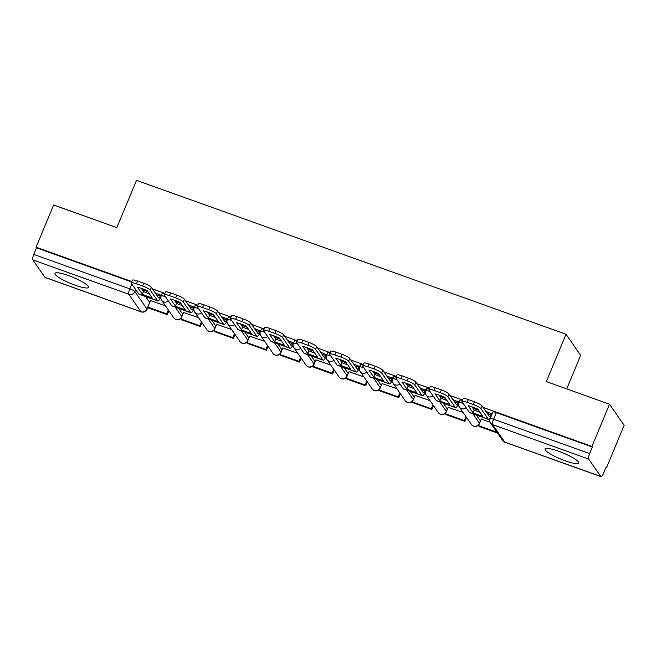 <?xml version="1.0" encoding="UTF-8"?>
<svg xmlns="http://www.w3.org/2000/svg" width="657" height="657" viewBox="0 0 657 657"><rect width="100%" height="100%" fill="white"/><g stroke="black" fill="none" stroke-linecap="round" stroke-linejoin="round"><path stroke-width="0.99" d="M565.225 460.82A18.224 3.277 -157.4 0 0 578.718 463.021A18.224 3.277 -157.4 0 0 558.565 451.219A18.224 3.277 -157.4 0 0 545.08 449.018A18.224 3.277 -157.4 0 0 565.225 460.82M75.079 285.171A18.224 3.277 -157.4 0 0 88.572 287.372A18.224 3.277 -157.4 0 0 68.418 275.57A18.224 3.277 -157.4 0 0 54.925 273.369A18.224 3.277 -157.4 0 0 75.079 285.171M605.984 467.324L606.575 467.538L606.148 466.922L603.413 473.492A4.673 1.24 109.7 0 1 600.983 476.662A4.673 1.24 109.7 0 1 600.794 476.506L588.721 459.087L492.684 424.668L504.757 442.095L600.794 476.506M566.72 388.87L580.665 355.371L566.03 334.257L546.337 381.569L609.515 404.211L591.941 446.423L483.166 407.439M609.515 404.211L624.15 425.317L606.575 467.538M145.64 296.553L149.706 302.417L146.971 308.995A4.673 0.838 22.6 0 1 147.037 309.275L147.891 307.23M566.03 334.257L136.516 180.338L116.823 227.642L53.644 205L36.078 247.221L131.835 281.541M462.561 400.056L450.094 395.588M429.489 388.205L417.023 383.737M396.417 376.354L383.951 371.887M363.346 364.504L350.879 360.036M330.274 352.653L317.807 348.185M297.202 340.794L284.736 336.327M264.13 328.943L251.664 324.476M231.05 317.093L218.592 312.625M197.979 305.242L185.52 300.775M164.907 293.392L152.449 288.924M44.922 277.303L140.959 311.722A4.673 1.24 109.7 0 0 141.148 311.878L45.111 277.459A4.673 1.24 -70.3 0 1 44.922 277.303L32.85 259.885A4.673 1.24 -70.3 0 1 33.762 254.407L129.799 288.825A4.673 0.838 22.6 0 1 134.89 291.577L146.971 308.995A4.673 4.427 -34.7 0 1 140.959 311.722L128.887 294.303L32.85 259.885M36.078 247.221L36.496 247.837L33.762 254.407M592.368 447.039L496.331 412.621A4.673 0.838 -157.4 0 0 492.873 412.054L490.138 418.632A4.673 0.838 22.6 0 1 493.596 419.199L589.633 453.617L592.368 447.039L591.941 446.423M589.633 453.617A4.673 1.24 109.7 0 0 588.721 459.087M490.106 422.139L481.252 419.141M458.98 402.183L452.829 399.53M463.086 412.456L448.181 407.291M425.908 390.332L419.757 387.679M430.015 400.606L415.109 395.44M392.837 378.473L386.686 375.829M396.943 388.755L382.037 383.589M359.765 366.622L353.606 363.97M363.871 376.904L348.966 371.739M326.693 354.772L320.534 352.119M330.8 365.054L315.894 359.888M293.622 342.921L287.462 340.269M297.728 353.203L282.822 348.029M260.542 331.071L254.39 328.418M264.656 341.344L249.75 336.179M227.47 319.22L221.319 316.567M231.584 329.494L216.679 324.328M194.398 307.361L188.247 304.717M198.513 317.643L183.607 312.477M161.326 295.51L155.175 292.858M178.712 308.404L182.777 314.276L181.808 316.608A4.673 0.838 22.6 0 1 181.849 316.682M211.784 320.263L215.849 326.127L214.88 328.459A4.673 0.838 22.6 0 1 214.921 328.533M244.856 332.113L248.921 337.977L247.952 340.31A4.673 0.838 22.6 0 1 248.001 340.392M277.927 343.964L281.993 349.828L281.024 352.16A4.673 0.838 22.6 0 1 281.073 352.242M310.999 355.815L315.064 361.678L314.095 364.011A4.673 0.838 22.6 0 1 314.145 364.093M344.071 367.665L348.136 373.529L347.167 375.861A4.673 0.838 22.6 0 1 347.216 375.944M377.143 379.516L381.208 385.388L380.239 387.72A4.673 0.838 22.6 0 1 380.288 387.794M410.214 391.367L414.28 397.239L413.31 399.571A4.673 0.838 22.6 0 1 413.36 399.645M443.294 403.226L447.36 409.089L446.382 411.422A4.673 0.838 22.6 0 1 446.432 411.496M476.366 415.076L480.431 420.94L479.454 423.272A4.673 0.838 22.6 0 1 479.503 423.354M492.052 414.033L485.901 411.381M165.441 305.792L150.535 300.627M164.735 293.81A4.673 0.838 -157.4 0 0 162.148 293.539L161.179 295.872A4.673 0.838 22.6 0 1 164.636 296.438A4.673 0.838 22.6 0 1 165.498 296.759M197.806 305.661A4.673 0.838 -157.4 0 0 195.219 305.39L194.25 307.722A4.673 0.838 22.6 0 1 197.708 308.289A4.673 0.838 22.6 0 1 198.57 308.618M230.878 317.512A4.673 0.838 -157.4 0 0 228.291 317.241L227.322 319.573A4.673 0.838 22.6 0 1 230.779 320.14A4.673 0.838 22.6 0 1 231.642 320.468M263.95 329.362A4.673 0.838 -157.4 0 0 261.371 329.091L260.394 331.432A4.673 0.838 22.6 0 1 263.859 331.99A4.673 0.838 22.6 0 1 264.714 332.319M297.021 341.221A4.673 0.838 -157.4 0 0 294.443 340.95L293.465 343.283A4.673 0.838 22.6 0 1 296.931 343.841A4.673 0.838 22.6 0 1 297.785 344.169M330.093 353.072A4.673 0.838 -157.4 0 0 327.514 352.801L326.537 355.133A4.673 0.838 22.6 0 1 330.003 355.7A4.673 0.838 22.6 0 1 330.857 356.02M363.165 364.922A4.673 0.838 -157.4 0 0 360.586 364.651L359.609 366.984A4.673 0.838 22.6 0 1 363.075 367.55A4.673 0.838 22.6 0 1 363.929 367.871M396.245 376.773A4.673 0.838 -157.4 0 0 393.658 376.502L392.689 378.834A4.673 0.838 22.6 0 1 396.146 379.401A4.673 0.838 22.6 0 1 397 379.721M429.317 388.624A4.673 0.838 -157.4 0 0 426.73 388.353L425.761 390.685A4.673 0.838 22.6 0 1 429.218 391.252A4.673 0.838 22.6 0 1 430.072 391.58M462.388 400.474A4.673 0.838 -157.4 0 0 459.801 400.203L458.832 402.536A4.673 0.838 22.6 0 1 462.29 403.102A4.673 0.838 22.6 0 1 463.144 403.431M36.496 247.837L131.671 281.943M478.124 414.813A14.479 2.603 -157.4 0 0 482.813 416.283L477.861 409.139A14.479 2.603 22.6 0 0 468.104 405.64L473.065 412.793A14.479 2.603 -157.4 0 0 478.124 414.813M471.997 406.839L474.206 410.034A14.479 2.603 -157.4 0 0 479.273 412.054A14.479 2.603 -157.4 0 0 480.078 412.333M491.535 413.401L491.009 414.674A2.8 0.747 -70.3 0 1 489.547 416.571A2.8 0.747 -70.3 0 1 489.432 416.481L482.098 405.895L480.949 408.654L488.282 419.24A5.839 1.552 109.7 0 0 488.521 419.429A5.839 1.552 109.7 0 0 490.722 417.236M481.318 418.994L478.551 425.646L479.101 426.45L497.513 433.045M478.551 425.646L496.955 432.249M461.97 401.476L463.119 398.717A7.005 1.257 22.6 0 1 468.31 399.563L467.16 402.322A7.005 1.257 -157.4 0 0 461.97 401.476A7.005 1.257 -157.4 0 0 462.076 401.887L469.418 412.481A5.839 1.552 109.7 0 0 469.656 412.67L488.521 419.429M480.949 408.654A7.005 1.257 -157.4 0 0 473.311 404.523L474.453 401.772A7.005 1.257 22.6 0 1 482.098 405.895M467.16 402.322L473.311 404.523M468.31 399.563L474.453 401.772M474.206 410.034L473.065 412.793M445.052 402.963A14.479 2.603 -157.4 0 0 449.741 404.433L444.789 397.288A14.479 2.603 22.6 0 0 435.033 393.789L439.993 400.942A14.479 2.603 -157.4 0 0 445.052 402.963M438.917 394.98L441.134 398.183A14.479 2.603 -157.4 0 0 446.202 400.203A14.479 2.603 -157.4 0 0 447.006 400.483M458.463 401.55L457.929 402.823A2.8 0.747 -70.3 0 1 456.475 404.72A2.8 0.747 -70.3 0 1 456.36 404.63L449.027 394.044L447.877 396.803L455.211 407.389A5.839 1.552 109.7 0 0 455.449 407.578A5.839 1.552 109.7 0 0 458.487 403.62L458.553 403.464M448.246 407.143L445.479 413.795L446.029 414.6L464.901 421.359L466.536 417.425M445.479 413.795L464.343 420.562L464.901 421.359M465.977 416.628L464.343 420.562M428.898 389.626L430.048 386.866A7.005 1.257 22.6 0 1 435.238 387.712L434.088 390.472A7.005 1.257 -157.4 0 0 428.898 389.626A7.005 1.257 -157.4 0 0 429.005 390.036L436.347 400.622A5.839 1.552 109.7 0 0 436.585 400.819L455.449 407.578M447.877 396.803A7.005 1.257 -157.4 0 0 440.239 392.672L441.381 389.913A7.005 1.257 22.6 0 1 449.027 394.044M434.088 390.472L440.239 392.672M435.238 387.712L441.381 389.913M441.134 398.183L439.993 400.942M411.98 391.104A14.479 2.603 -157.4 0 0 416.669 392.582L411.717 385.437A14.479 2.603 22.6 0 0 401.961 381.939L406.913 389.092A14.479 2.603 -157.4 0 0 411.98 391.104M405.845 383.13L408.063 386.332A14.479 2.603 -157.4 0 0 413.13 388.353A14.479 2.603 -157.4 0 0 413.926 388.632M425.391 389.7L424.857 390.972A2.8 0.747 -70.3 0 1 423.404 392.87A2.8 0.747 -70.3 0 1 423.289 392.779L415.955 382.193L414.805 384.945L422.139 395.539A5.839 1.552 109.7 0 0 422.377 395.728A5.839 1.552 109.7 0 0 425.416 391.769L425.481 391.613M415.175 395.284L412.399 401.944L412.957 402.741L431.83 409.508L433.464 405.574M412.399 401.944L431.271 408.703L431.83 409.508M432.906 404.778L431.271 408.703M395.826 377.775L396.976 375.016A7.005 1.257 22.6 0 1 402.166 375.861L401.016 378.621A7.005 1.257 -157.4 0 0 395.826 377.775A7.005 1.257 -157.4 0 0 395.933 378.186L403.275 388.772A5.839 1.552 109.7 0 0 403.513 388.969L422.377 395.728M414.805 384.945A7.005 1.257 -157.4 0 0 407.159 380.822L408.309 378.062A7.005 1.257 22.6 0 1 415.955 382.193M401.016 378.621L407.159 380.822M402.166 375.861L408.309 378.062M408.063 386.332L406.913 389.092M378.908 379.253A14.479 2.603 -157.4 0 0 383.598 380.732L378.637 373.578A14.479 2.603 22.6 0 0 368.889 370.088L373.841 377.233A14.479 2.603 -157.4 0 0 378.908 379.253M372.774 371.279L374.991 374.482A14.479 2.603 -157.4 0 0 380.058 376.494A14.479 2.603 -157.4 0 0 380.855 376.781M392.319 377.849L391.786 379.122A2.8 0.747 -70.3 0 1 390.332 381.019A2.8 0.747 -70.3 0 1 390.217 380.929L382.875 370.334L381.733 373.094L389.067 383.68A5.839 1.552 109.7 0 0 389.305 383.877A5.839 1.552 109.7 0 0 392.344 379.918L392.41 379.762M382.103 383.433L379.327 390.094L379.886 390.89L398.75 397.657L400.392 393.724M379.327 390.094L398.199 396.853L398.75 397.657M399.834 392.927L398.199 396.853M362.754 365.924L363.904 363.165A7.005 1.257 22.6 0 1 369.094 364.011L367.945 366.77A7.005 1.257 -157.4 0 0 362.754 365.924A7.005 1.257 -157.4 0 0 362.861 366.335L370.203 376.921A5.839 1.552 109.7 0 0 370.441 377.118L389.305 383.877M381.733 373.094A7.005 1.257 -157.4 0 0 374.088 368.971L375.237 366.212A7.005 1.257 22.6 0 1 382.875 370.334M367.945 366.77L374.088 368.971M369.094 364.011L375.237 366.212M374.991 374.482L373.841 377.233M345.837 367.403A14.479 2.603 -157.4 0 0 350.526 368.881L345.566 361.728A14.479 2.603 22.6 0 0 335.817 358.237L340.769 365.382A14.479 2.603 -157.4 0 0 345.837 367.403M339.702 359.428L341.919 362.623A14.479 2.603 -157.4 0 0 346.986 364.643A14.479 2.603 -157.4 0 0 347.783 364.931M359.248 365.99L358.714 367.263A2.8 0.747 -70.3 0 1 357.26 369.168A2.8 0.747 -70.3 0 1 357.145 369.07L349.803 358.484L348.662 361.243L355.995 371.829A5.839 1.552 109.7 0 0 356.234 372.026A5.839 1.552 109.7 0 0 359.272 368.068L359.338 367.912M349.031 371.583L346.255 378.243L346.814 379.04L365.678 385.807L367.32 381.873M346.255 378.243L365.128 385.002L365.678 385.807M366.762 381.068L365.128 385.002M329.683 354.066L330.832 351.314A7.005 1.257 22.6 0 1 336.014 352.16L334.873 354.911A7.005 1.257 -157.4 0 0 329.683 354.066A7.005 1.257 -157.4 0 0 329.789 354.484L337.131 365.07A5.839 1.552 109.7 0 0 337.37 365.259L356.234 372.026M348.662 361.243A7.005 1.257 -157.4 0 0 341.016 357.121L342.166 354.361A7.005 1.257 22.6 0 1 349.803 358.484M334.873 354.911L341.016 357.121M336.014 352.16L342.166 354.361M341.919 362.623L340.769 365.382M312.765 355.552A14.479 2.603 -157.4 0 0 317.454 357.03L312.494 349.877A14.479 2.603 22.6 0 0 302.746 346.379L307.698 353.532A14.479 2.603 -157.4 0 0 312.765 355.552M306.63 347.578L308.847 350.772A14.479 2.603 -157.4 0 0 313.915 352.793A14.479 2.603 -157.4 0 0 314.711 353.072M326.176 354.139L325.642 355.412A2.8 0.747 -70.3 0 1 324.188 357.318A2.8 0.747 -70.3 0 1 324.073 357.219L316.731 346.633L315.582 349.393L322.924 359.979A5.839 1.552 109.7 0 0 323.162 360.176A5.839 1.552 109.7 0 0 326.2 356.217L326.266 356.061M315.96 359.732L313.184 366.392L313.742 367.189L332.606 373.948L334.249 370.022M313.184 366.392L332.056 373.151L332.606 373.948M333.69 369.218L332.056 373.151M296.611 342.215L297.752 339.455A7.005 1.257 22.6 0 1 302.943 340.301L301.801 343.061A7.005 1.257 -157.4 0 0 296.611 342.215A7.005 1.257 -157.4 0 0 296.718 342.634L304.06 353.22A5.839 1.552 109.7 0 0 304.29 353.409L323.162 360.176M315.582 349.393A7.005 1.257 -157.4 0 0 307.944 345.27L309.094 342.511A7.005 1.257 22.6 0 1 316.731 346.633M301.801 343.061L307.944 345.27M302.943 340.301L309.094 342.511M308.847 350.772L307.698 353.532M279.693 343.701A14.479 2.603 -157.4 0 0 284.382 345.171L279.422 338.027A14.479 2.603 22.6 0 0 269.674 334.528L274.626 341.681A14.479 2.603 -157.4 0 0 279.693 343.701M273.558 335.727L275.776 338.922A14.479 2.603 -157.4 0 0 280.843 340.942A14.479 2.603 -157.4 0 0 281.639 341.221M293.104 342.289L292.57 343.562A2.8 0.747 -70.3 0 1 291.117 345.459A2.8 0.747 -70.3 0 1 291.002 345.368L283.66 334.783L282.51 337.542L289.852 348.128A5.839 1.552 109.7 0 0 290.09 348.317A5.839 1.552 109.7 0 0 293.129 344.358L293.194 344.202M282.888 347.882L280.112 354.534L280.67 355.338L299.535 362.097L301.169 358.172M280.112 354.534L298.984 361.301L299.535 362.097M300.619 357.367L298.984 361.301M263.539 330.364L264.681 327.605A7.005 1.257 22.6 0 1 269.871 328.451L268.729 331.21A7.005 1.257 -157.4 0 0 263.539 330.364A7.005 1.257 -157.4 0 0 263.646 330.775L270.98 341.369A5.839 1.552 109.7 0 0 271.218 341.558L290.09 348.317M282.51 337.542A7.005 1.257 -157.4 0 0 274.872 333.411L276.022 330.66A7.005 1.257 22.6 0 1 283.66 334.783M268.729 331.21L274.872 333.411M269.871 328.451L276.022 330.66M275.776 338.922L274.626 341.681M246.621 331.851A14.479 2.603 -157.4 0 0 251.311 333.321L246.35 326.176A14.479 2.603 22.6 0 0 236.602 322.677L241.554 329.83A14.479 2.603 -157.4 0 0 246.621 331.851M240.487 323.876L242.704 327.071A14.479 2.603 -157.4 0 0 247.771 329.091A14.479 2.603 -157.4 0 0 248.568 329.371M260.032 330.438L259.499 331.711A2.8 0.747 -70.3 0 1 258.045 333.608A2.8 0.747 -70.3 0 1 257.93 333.518L250.588 322.932L249.438 325.691L256.78 336.277A5.839 1.552 109.7 0 0 257.018 336.466A5.839 1.552 109.7 0 0 260.057 332.508L260.123 332.352M249.808 336.031L247.04 342.683L247.599 343.488L266.463 350.247L268.097 346.313M247.04 342.683L265.913 349.45L266.463 350.247M267.547 345.516L265.913 349.45M230.467 318.514L231.609 315.754A7.005 1.257 22.6 0 1 236.799 316.6L235.649 319.359A7.005 1.257 -157.4 0 0 230.467 318.514A7.005 1.257 -157.4 0 0 230.574 318.924L237.908 329.51A5.839 1.552 109.7 0 0 238.146 329.707L257.018 336.466M249.438 325.691A7.005 1.257 -157.4 0 0 241.801 321.56L242.95 318.801A7.005 1.257 22.6 0 1 250.588 322.932M235.649 319.359L241.801 321.56M236.799 316.6L242.95 318.801M242.704 327.071L241.554 329.83M213.55 319.992A14.479 2.603 -157.4 0 0 218.231 321.47L213.279 314.325A14.479 2.603 22.6 0 0 203.53 310.827L208.483 317.98A14.479 2.603 -157.4 0 0 213.55 319.992M207.415 312.018L209.632 315.22A14.479 2.603 -157.4 0 0 214.699 317.241A14.479 2.603 -157.4 0 0 215.496 317.52M226.952 318.588L226.427 319.86A2.8 0.747 -70.3 0 1 224.965 321.758A2.8 0.747 -70.3 0 1 224.858 321.667L217.516 311.081L216.367 313.832L223.708 324.427A5.839 1.552 109.7 0 0 223.947 324.615A5.839 1.552 109.7 0 0 226.977 320.657L227.043 320.501M216.736 324.18L213.968 330.832L214.527 331.637L233.391 338.396L235.025 334.462M213.968 330.832L232.841 337.591L233.391 338.396M234.475 333.666L232.841 337.591M197.387 306.663L198.537 303.904A7.005 1.257 22.6 0 1 203.727 304.749L202.578 307.509A7.005 1.257 -157.4 0 0 197.387 306.663A7.005 1.257 -157.4 0 0 197.502 307.074L204.836 317.66A5.839 1.552 109.7 0 0 205.074 317.857L223.947 324.615M216.367 313.832A7.005 1.257 -157.4 0 0 208.729 309.71L209.879 306.95A7.005 1.257 22.6 0 1 217.516 311.081M202.578 307.509L208.729 309.71M203.727 304.749L209.879 306.95M209.632 315.22L208.483 317.98M180.478 308.141A14.479 2.603 -157.4 0 0 185.159 309.619L180.207 302.466A14.479 2.603 22.6 0 0 170.459 298.976L175.411 306.121A14.479 2.603 -157.4 0 0 180.478 308.141M174.343 300.167L176.561 303.37A14.479 2.603 -157.4 0 0 181.619 305.39A14.479 2.603 -157.4 0 0 182.424 305.669M193.881 306.737L193.355 308.01A2.8 0.747 -70.3 0 1 191.893 309.907A2.8 0.747 -70.3 0 1 191.778 309.817L184.445 299.231L183.295 301.982L190.637 312.568A5.839 1.552 109.7 0 0 190.875 312.765A5.839 1.552 109.7 0 0 193.905 308.806L193.971 308.65M183.664 312.321L180.897 318.982L181.447 319.778L200.319 326.545L201.954 322.612M180.897 318.982L199.761 325.741L200.319 326.545M201.403 321.815L199.761 325.741M164.316 294.812L165.465 292.053A7.005 1.257 22.6 0 1 170.656 292.899L169.506 295.658A7.005 1.257 -157.4 0 0 164.316 294.812A7.005 1.257 -157.4 0 0 164.431 295.223L171.764 305.809A5.839 1.552 109.7 0 0 172.003 306.006L190.875 312.765M183.295 301.982A7.005 1.257 -157.4 0 0 175.657 297.859L176.807 295.1A7.005 1.257 22.6 0 1 184.445 299.231M169.506 295.658L175.657 297.859M170.656 292.899L176.807 295.1M176.561 303.37L175.411 306.121M147.406 296.291A14.479 2.603 -157.4 0 0 152.087 297.769L147.135 290.616A14.479 2.603 22.6 0 0 137.379 287.125L142.339 294.27A14.479 2.603 -157.4 0 0 147.406 296.291M141.271 288.316L143.489 291.511A14.479 2.603 -157.4 0 0 148.548 293.531A14.479 2.603 -157.4 0 0 149.353 293.819M160.809 294.878L160.283 296.151A2.8 0.747 -70.3 0 1 158.822 298.056A2.8 0.747 -70.3 0 1 158.707 297.958L151.373 287.372L150.223 290.131L157.565 300.717A5.839 1.552 109.7 0 0 157.803 300.914A5.839 1.552 109.7 0 0 160.834 296.956L160.899 296.8M150.593 300.471L147.825 307.131L148.375 307.928L167.248 314.695L168.882 310.761M147.825 307.131L166.689 313.89L167.248 314.695M168.332 309.964L166.689 313.89M131.244 282.953L132.394 280.202A7.005 1.257 22.6 0 1 137.584 281.048L136.434 283.799A7.005 1.257 -157.4 0 0 131.244 282.953A7.005 1.257 -157.4 0 0 131.359 283.372L138.693 293.958A5.839 1.552 109.7 0 0 138.931 294.155L157.803 300.914M150.223 290.131A7.005 1.257 -157.4 0 0 142.585 286.009L143.735 283.249A7.005 1.257 22.6 0 1 151.373 287.372M136.434 283.799L142.585 286.009M137.584 281.048L143.735 283.249M143.489 291.511L142.339 294.27M135.703 289.638L134.89 291.577A4.673 4.427 -34.7 0 1 128.887 294.303A4.673 1.24 -70.3 0 1 129.799 288.825L131.802 284.013M175.263 307.172L181.808 316.608A4.673 4.427 -34.7 0 1 173.727 317.75A4.673 4.673 0 0 0 181.414 317.733M208.343 319.023L214.88 328.459A4.673 4.427 -34.7 0 1 206.799 329.6A4.673 4.673 0 0 0 214.486 329.584M241.415 330.873L247.952 340.31A4.673 4.427 -34.7 0 1 239.871 341.451A4.673 4.673 0 0 0 247.558 341.435M274.486 342.732L281.024 352.16A4.673 4.427 -34.7 0 1 272.942 353.302A4.673 4.673 0 0 0 280.638 353.285M307.558 354.583L314.095 364.011A4.673 4.427 -34.7 0 1 306.014 365.152A4.673 4.673 0 0 0 313.709 365.136M340.63 366.434L347.167 375.861A4.673 4.427 -34.7 0 1 339.086 377.011A4.673 4.673 0 0 0 346.781 376.987M373.702 378.284L380.239 387.72A4.673 4.427 -34.7 0 1 372.158 388.862A4.673 4.673 0 0 0 379.853 388.845M406.773 390.135L413.31 399.571A4.673 4.427 -34.7 0 1 405.229 400.713A4.673 4.673 0 0 0 412.925 400.696M439.845 401.985L446.382 411.422A4.673 4.427 -34.7 0 1 438.301 412.563A4.673 4.673 0 0 0 445.996 412.547M472.917 413.844L479.454 423.272A4.673 4.427 -34.7 0 1 471.381 424.414A4.673 4.673 0 0 0 479.068 424.397M471.381 424.414L459.3 406.995A4.673 4.427 -34.7 0 0 461.378 408.58A4.673 4.427 145.3 0 0 466.076 407.652M438.301 412.563L426.229 395.144A4.673 4.427 -34.7 0 0 428.307 396.729A4.673 4.427 145.3 0 0 433.004 395.801M405.229 400.713L393.157 383.294A4.673 4.427 -34.7 0 0 395.235 384.871A4.673 4.427 145.3 0 0 399.932 383.951M372.158 388.862L360.085 371.443A4.673 4.427 -34.7 0 0 362.163 373.02A4.673 4.427 145.3 0 0 366.861 372.1M339.086 377.011L327.014 359.593A4.673 4.427 -34.7 0 0 329.091 361.169A4.673 4.427 145.3 0 0 333.789 360.25M306.014 365.152L293.942 347.734A4.673 4.427 -34.7 0 0 296.011 349.319A4.673 4.427 145.3 0 0 300.709 348.391M272.942 353.302L260.87 335.883A4.673 4.427 -34.7 0 0 262.94 337.468A4.673 4.427 145.3 0 0 267.637 336.54M239.871 341.451L227.798 324.032A4.673 4.427 -34.7 0 0 229.868 325.617A4.673 4.427 145.3 0 0 234.565 324.689M206.799 329.6L194.727 312.182A4.673 4.427 -34.7 0 0 196.796 313.759A4.673 4.427 145.3 0 0 201.494 312.839M173.727 317.75L161.655 300.331A4.673 4.427 -34.7 0 0 163.724 301.908A4.673 4.427 145.3 0 0 168.422 300.988M496.331 412.621L493.596 419.199A4.673 1.24 -70.3 0 0 492.684 424.668A4.673 4.427 145.3 0 1 490.607 423.092L502.687 440.51A4.673 4.673 0 0 0 504.946 442.243L600.983 476.662M504.946 442.243A4.673 1.24 109.7 0 1 504.757 442.095A4.673 4.427 145.3 0 1 502.687 440.51M472.941 408.202L478.616 410.239M487.248 413.327L491.009 414.674M469.418 412.481L488.282 419.24M439.862 396.343L445.545 398.38M454.176 401.476L457.929 402.823M436.347 400.622L455.211 407.389M406.79 384.493L412.473 386.53M421.104 389.626L424.857 390.972M403.275 388.772L422.139 395.539M373.718 372.642L379.401 374.679M388.032 377.775L391.786 379.122M370.203 376.921L389.067 383.68M340.646 360.792L346.329 362.828M354.961 365.916L358.714 367.263M337.131 365.07L355.995 371.829M307.575 348.941L313.258 350.978M321.889 354.066L325.642 355.412M304.06 353.22L322.924 359.979M274.503 337.09L280.186 339.127M288.817 342.215L292.57 343.562M270.98 341.369L289.852 348.128M241.431 325.231L247.114 327.268M255.737 330.364L259.499 331.711M237.908 329.51L256.78 336.277M208.359 313.381L214.042 315.417M222.666 318.514L226.427 319.86M204.836 317.66L223.708 324.427M175.288 301.53L180.971 303.567M189.594 306.663L193.355 308.01M171.764 305.809L190.637 312.568M142.216 289.68L147.899 291.716M156.522 294.804L160.283 296.151M138.693 293.958L157.565 300.717M458.832 402.536A4.673 4.673 0 0 0 459.3 406.995M425.761 390.685A4.673 4.673 0 0 0 426.229 395.144M392.689 378.834A4.673 4.673 0 0 0 393.157 383.294M359.609 366.984A4.673 4.673 0 0 0 360.085 371.443M326.537 355.133A4.673 4.673 0 0 0 327.014 359.593M293.465 343.283A4.673 4.673 0 0 0 293.942 347.734M260.394 331.432A4.673 4.673 0 0 0 260.87 335.883M227.322 319.573A4.673 4.673 0 0 0 227.798 324.032M194.25 307.722A4.673 4.673 0 0 0 194.727 312.182M161.179 295.872A4.673 4.673 0 0 0 161.655 300.331M141.148 311.878A4.673 4.673 0 0 0 147.037 309.275M490.138 418.632A4.673 4.673 0 0 0 490.607 423.092"/></g></svg>
